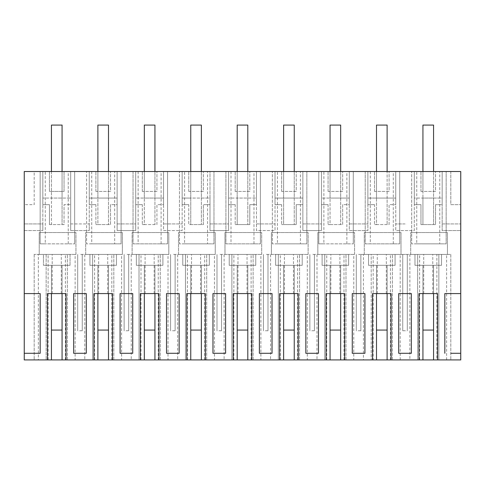 <?xml version="1.0" encoding="UTF-8"?>
<svg xmlns="http://www.w3.org/2000/svg" width="485" height="485" viewBox="0 0 485 485"><rect width="100%" height="100%" fill="white"/><g stroke="black" fill="none" stroke-linecap="round" stroke-linejoin="round"><path stroke-width="0.36" stroke-dasharray="2.42 1.82" d="M51.446 171.52L51.446 224.591L64.05 224.591L64.05 204.688L70.689 204.688L70.689 171.52L79.97 171.52L70.689 171.52L70.689 204.688L64.05 204.688L64.05 224.591L49.458 224.591L49.458 204.688L42.825 204.688L42.825 198.056L51.446 198.056L51.446 224.591L49.458 224.591L49.458 204.688L42.825 204.688L42.825 171.52L42.825 230.557L42.825 223.924L24.25 223.924L42.825 223.924L42.825 171.52L34.199 171.52L34.199 204.688L24.25 204.688L24.25 230.557L24.25 171.52L49.458 171.52L49.458 191.417L64.05 191.417L64.05 171.52L70.689 171.52L70.689 230.557L70.689 171.52L460.75 171.52L460.75 359.918L24.25 359.918L24.25 204.688L34.199 204.688L34.199 171.52L42.825 171.52L42.825 198.056L70.689 198.056L62.062 198.056L62.062 125.081L51.446 125.081L62.062 125.081L62.062 224.591L62.062 198.056L51.446 198.056L51.446 125.081L62.062 125.081L62.062 191.417L62.062 171.52L64.05 171.52L64.05 191.417L49.458 191.417L49.458 171.52L62.062 171.52M439.737 171.52L411.662 171.52L446.158 171.52L439.737 171.52L439.737 243.828L416.754 243.828L416.754 171.52M91.701 171.52L91.701 243.828L86.609 243.828L86.609 171.52L86.609 243.828L121.104 243.828L121.104 171.52L86.609 171.52L121.104 171.52L121.104 243.828L114.684 243.828L114.684 171.52M133.042 171.52L167.537 171.52L133.042 171.52L133.042 243.828L167.537 243.828L133.042 243.828L133.042 171.52M207.556 171.52L179.48 171.52L213.976 171.52L207.556 171.52L207.556 243.828L184.573 243.828L184.573 171.52M323.883 171.52L353.286 171.52L323.883 171.52L323.883 243.828L318.791 243.828L353.286 243.828L323.883 243.828M300.427 171.52L272.352 171.52L306.847 171.52L300.427 171.52L300.427 243.828L277.444 243.828L277.444 171.52M365.223 171.52L399.719 171.52L365.223 171.52L365.223 243.828L399.719 243.828L365.223 243.828L365.223 171.52M45.263 171.52L74.666 171.52L45.263 171.52L45.263 243.828L40.17 243.828L74.666 243.828L45.263 243.828M225.913 171.52L260.409 171.52L225.913 171.52L225.913 243.828L260.409 243.828L225.913 243.828L225.913 171.52M70.689 223.924L89.258 223.924L89.258 230.557L89.258 171.52L89.258 223.924L70.689 223.924M376.499 171.52L376.499 191.417L389.103 191.417L389.103 171.52L389.103 191.417L374.511 191.417L376.499 191.417L376.499 125.081L376.499 224.591L389.103 224.591L389.103 204.688L395.742 204.688L395.742 171.52L405.03 171.52L395.742 171.52L395.742 204.688L389.103 204.688L389.103 224.591L374.511 224.591L376.499 224.591L376.499 198.056L367.879 198.056L367.879 230.557L349.303 230.557L349.303 171.52L349.303 204.688L342.671 204.688L342.671 224.591L328.078 224.591L330.067 224.591L330.067 198.056L321.44 198.056L321.44 230.557L302.864 230.557L302.864 171.52L302.864 204.688L296.232 204.688L296.232 224.591L281.639 224.591L283.628 224.591L283.628 198.056L275.007 198.056L275.007 230.557L256.432 230.557L256.432 171.52L256.432 204.688L249.799 204.688L249.799 224.591L235.201 224.591L237.195 224.591L237.195 198.056L228.568 198.056L228.568 230.557L209.993 230.557L209.993 171.52L209.993 204.688L203.36 204.688L203.36 224.591L188.768 224.591L190.757 224.591L190.757 198.056L182.136 198.056L182.136 230.557L163.56 230.557L163.56 171.52L163.56 204.688L156.922 204.688L156.922 224.591L142.329 224.591L144.324 224.591L144.324 198.056L135.697 198.056L135.697 230.557L117.121 230.557L117.121 171.52L117.121 204.688L110.489 204.688L110.489 224.591L95.897 224.591L97.885 224.591L97.885 198.056L89.258 198.056L89.258 204.688L89.258 171.52L79.97 171.52L89.258 171.52L89.258 198.056L117.121 198.056L117.121 230.557L135.697 230.557L135.697 171.52L135.697 198.056L163.56 198.056L163.56 230.557L182.136 230.557L182.136 171.52L182.136 198.056L209.993 198.056L209.993 230.557L228.568 230.557L228.568 171.52L228.568 198.056L256.432 198.056L256.432 230.557L275.007 230.557L275.007 171.52L275.007 198.056L302.864 198.056L302.864 230.557L321.44 230.557L321.44 171.52L321.44 198.056L349.303 198.056L349.303 230.557L367.879 230.557L367.879 171.52L367.879 198.056L395.742 198.056L395.742 230.557L414.311 230.557L414.311 171.52L414.311 198.056L442.174 198.056L442.174 204.688L435.542 204.688L435.542 224.591L420.95 224.591L420.95 204.688L414.311 204.688L414.311 230.557L395.742 230.557L395.742 171.52L395.742 198.056L387.115 198.056L387.115 125.081L376.499 125.081L387.115 125.081L387.115 224.591L387.115 198.056L376.499 198.056L376.499 125.081L387.115 125.081L387.115 171.52M70.689 230.557L89.258 230.557L70.689 230.557M24.25 230.557L42.825 230.557L24.25 230.557M422.938 171.52L422.938 191.417L435.542 191.417L435.542 171.52L435.542 191.417L420.95 191.417L422.938 191.417L422.938 125.081L422.938 224.591L420.95 224.591L420.95 204.688L414.311 204.688L414.311 198.056L422.938 198.056L422.938 224.591L435.542 224.591L435.542 204.688L442.174 204.688L442.174 171.52L442.174 230.557L460.75 230.557L442.174 230.557L442.174 171.52L442.174 198.056L433.554 198.056L433.554 125.081L422.938 125.081L433.554 125.081L433.554 224.591L433.554 198.056L422.938 198.056L422.938 125.081L433.554 125.081L433.554 171.52M420.95 191.417L420.95 171.52L420.95 191.417M374.511 191.417L374.511 171.52L374.511 191.417M330.067 171.52L330.067 191.417L342.671 191.417L342.671 171.52L342.671 191.417L328.078 191.417L330.067 191.417L330.067 125.081L330.067 224.591L342.671 224.591L342.671 204.688L349.303 204.688L349.303 171.52L358.591 171.52L349.303 171.52L349.303 198.056L340.676 198.056L340.676 125.081L330.067 125.081L340.676 125.081L340.676 224.591L340.676 198.056L330.067 198.056L330.067 125.081L340.676 125.081L340.676 171.52M328.078 191.417L328.078 171.52L328.078 191.417M283.628 171.52L283.628 191.417L296.232 191.417L296.232 171.52L296.232 191.417L281.639 191.417L283.628 191.417L283.628 125.081L283.628 224.591L296.232 224.591L296.232 204.688L302.864 204.688L302.864 171.52L312.152 171.52L302.864 171.52L302.864 198.056L294.243 198.056L294.243 125.081L283.628 125.081L294.243 125.081L294.243 224.591L294.243 198.056L283.628 198.056L283.628 125.081L294.243 125.081L294.243 171.52M281.639 191.417L281.639 171.52L281.639 191.417M237.195 171.52L237.195 191.417L249.799 191.417L249.799 171.52L249.799 191.417L235.201 191.417L237.195 191.417L237.195 125.081L237.195 224.591L249.799 224.591L249.799 204.688L256.432 204.688L256.432 171.52L265.719 171.52L256.432 171.52L256.432 198.056L247.805 198.056L247.805 125.081L237.195 125.081L247.805 125.081L247.805 224.591L247.805 198.056L237.195 198.056L237.195 125.081L247.805 125.081L247.805 171.52M235.201 191.417L235.201 171.52L235.201 191.417M190.757 171.52L190.757 191.417L203.36 191.417L203.36 171.52L203.36 191.417L188.768 191.417L190.757 191.417L190.757 125.081L190.757 224.591L203.36 224.591L203.36 204.688L209.993 204.688L209.993 171.52L219.281 171.52L209.993 171.52L209.993 198.056L201.372 198.056L201.372 125.081L190.757 125.081L201.372 125.081L201.372 224.591L201.372 198.056L190.757 198.056L190.757 125.081L201.372 125.081L201.372 171.52M188.768 191.417L188.768 171.52L188.768 191.417M144.324 171.52L144.324 191.417L156.922 191.417L156.922 171.52L156.922 191.417L142.329 191.417L144.324 191.417L144.324 125.081L144.324 224.591L156.922 224.591L156.922 204.688L163.56 204.688L163.56 171.52L172.848 171.52L163.56 171.52L163.56 198.056L154.933 198.056L154.933 125.081L144.324 125.081L154.933 125.081L154.933 224.591L154.933 198.056L144.324 198.056L144.324 125.081L154.933 125.081L154.933 171.52M142.329 191.417L142.329 171.52L142.329 191.417M97.885 171.52L97.885 191.417L110.489 191.417L110.489 171.52L110.489 191.417L95.897 191.417L97.885 191.417L97.885 125.081L97.885 224.591L110.489 224.591L110.489 204.688L117.121 204.688L117.121 171.52L126.409 171.52L117.121 171.52L117.121 198.056L108.501 198.056L108.501 125.081L97.885 125.081L108.501 125.081L108.501 224.591L108.501 198.056L97.885 198.056L97.885 125.081L108.501 125.081L108.501 171.52M95.897 191.417L95.897 171.52L95.897 191.417M416.754 243.828L411.662 243.828L411.662 171.52L411.662 243.828L446.158 243.828L446.158 171.52L446.158 243.828L439.737 243.828M114.684 243.828L91.701 243.828M167.537 171.52L167.537 243.828L167.537 171.52M138.14 171.52L138.14 243.828M161.117 243.828L161.117 171.52M184.573 243.828L179.48 243.828L179.48 171.52L179.48 243.828L213.976 243.828L213.976 171.52L213.976 243.828L207.556 243.828M318.791 171.52L318.791 243.828L318.791 171.52M346.86 243.828L346.86 171.52M353.286 171.52L353.286 243.828L353.286 171.52M277.444 243.828L272.352 243.828L272.352 171.52L272.352 243.828L306.847 243.828L306.847 171.52L306.847 243.828L300.427 243.828M399.719 171.52L399.719 243.828L399.719 171.52M370.316 171.52L370.316 243.828M393.299 243.828L393.299 171.52M40.17 171.52L40.17 243.828L40.17 171.52M68.246 243.828L68.246 171.52M74.666 171.52L74.666 243.828L74.666 171.52M260.409 171.52L260.409 243.828L260.409 171.52M231.012 171.52L231.012 243.828M253.988 243.828L253.988 171.52M95.897 204.688L89.258 204.688L95.897 204.688L95.897 224.591L95.897 204.688M126.409 171.52L135.697 171.52L135.697 204.688L135.697 171.52L126.409 171.52M142.329 204.688L135.697 204.688L142.329 204.688L142.329 224.591L142.329 204.688M172.848 171.52L182.136 171.52L182.136 204.688L182.136 171.52L172.848 171.52M188.768 204.688L182.136 204.688L188.768 204.688L188.768 224.591L188.768 204.688M219.281 171.52L228.568 171.52L228.568 204.688L228.568 171.52L219.281 171.52M235.201 204.688L228.568 204.688L235.201 204.688L235.201 224.591L235.201 204.688M265.719 171.52L275.007 171.52L275.007 204.688L275.007 171.52L265.719 171.52M281.639 204.688L275.007 204.688L281.639 204.688L281.639 224.591L281.639 204.688M312.152 171.52L321.44 171.52L321.44 204.688L321.44 171.52L312.152 171.52M328.078 204.688L321.44 204.688L328.078 204.688L328.078 224.591L328.078 204.688M358.591 171.52L367.879 171.52L367.879 204.688L367.879 171.52L358.591 171.52M374.511 204.688L367.879 204.688L374.511 204.688L374.511 224.591L374.511 204.688M405.03 171.52L414.311 171.52L414.311 204.688L414.311 171.52L405.03 171.52M442.174 171.52L450.801 171.52L450.801 204.688L460.75 204.688L450.801 204.688L450.801 171.52L442.174 171.52M70.022 265.319L43.486 265.319L70.022 265.319L43.486 265.319L70.022 265.319L70.022 254.443L43.486 254.443L43.486 265.319L43.486 254.443L70.022 254.443L70.022 265.319L70.022 254.443L43.486 254.443L43.486 265.319L43.486 254.443L70.022 254.443L70.022 265.319M51.446 265.319L62.062 265.319L51.446 265.319L62.062 265.319L51.446 265.319L51.446 330.067L51.446 265.319L51.446 330.067L62.062 330.067L62.062 265.319L62.062 330.067L62.062 265.319L62.062 293.583L51.446 293.583L51.446 265.319M444.83 353.286L444.83 293.583L460.75 293.583M419.622 359.918L419.622 254.443L417.633 254.443L417.633 359.918L387.115 359.918L422.938 359.918L417.633 359.918L417.633 254.443L405.03 254.443L409.861 254.443L409.861 359.918M363.423 359.918L376.499 359.918L371.195 359.918L371.195 254.443L358.591 254.443L363.423 254.443L363.423 359.918L358.591 359.918L371.195 359.918L371.195 254.443L373.183 254.443L373.183 359.918M353.759 359.918L340.682 359.918L353.759 359.918L353.759 254.443L312.152 254.443L316.99 254.443L316.99 359.918L330.067 359.918L324.756 359.918L324.756 254.443L324.756 359.918L316.99 359.918M307.32 359.918L294.243 359.918L307.32 359.918L307.32 254.443L265.719 254.443L270.551 254.443L270.551 359.918L283.628 359.918L278.323 359.918L278.323 254.443L278.323 359.918L270.551 359.918M260.881 359.918L247.805 359.918L260.881 359.918L260.881 254.443L219.281 254.443L224.118 254.443L224.118 359.918L237.195 359.918L231.885 359.918L231.885 254.443L231.885 359.918L224.118 359.918M214.449 359.918L201.372 359.918L214.449 359.918L214.449 254.443L172.848 254.443L177.68 254.443L177.68 359.918L190.757 359.918L185.452 359.918L185.452 254.443L185.452 359.918L177.68 359.918M168.01 359.918L154.933 359.918L168.01 359.918L168.01 254.443L126.409 254.443L131.241 254.443L131.241 359.918L144.318 359.918L139.013 359.918L139.013 254.443L139.013 359.918L131.241 359.918M121.577 359.918L108.501 359.918L121.577 359.918L121.577 254.443L79.97 254.443L84.808 254.443L84.808 359.918L97.885 359.918L92.58 359.918L92.58 254.443L92.58 359.918L84.808 359.918M75.139 359.918L62.062 359.918L75.139 359.918L75.139 254.443L46.142 254.443L46.142 359.918L46.142 254.443L34.199 254.443L38.37 254.443L38.37 359.918L51.446 359.918L38.37 359.918M436.87 359.918L450.801 359.918L436.87 359.918L436.87 254.443L419.622 254.443M442.174 223.924L460.75 223.924L442.174 223.924M441.514 265.319L414.978 265.319L441.514 265.319L414.978 265.319L441.514 265.319L441.514 254.443L414.978 254.443L414.978 265.319L414.978 254.443L441.514 254.443L441.514 265.319L441.514 254.443L414.978 254.443L441.514 254.443L441.514 265.319M422.938 265.319L433.554 265.319L422.938 265.319L433.554 265.319L422.938 265.319L422.938 330.067L422.938 265.319L422.938 330.067L433.554 330.067L433.554 265.319L433.554 330.067L433.554 265.319L433.554 293.583L422.938 293.583L422.938 265.319M405.03 223.924L395.742 223.924L405.03 223.924M395.075 265.319L368.539 265.319L395.075 265.319L368.539 265.319L395.075 265.319L395.075 254.443L368.539 254.443L368.539 265.319L368.539 254.443L395.075 254.443L395.075 265.319L395.075 254.443L368.539 254.443L395.075 254.443L395.075 265.319M376.499 265.319L387.115 265.319L376.499 265.319L387.115 265.319L376.499 265.319L376.499 330.067L376.499 265.319L376.499 330.067L387.115 330.067L387.115 265.319L387.115 330.067L387.115 265.319L387.115 293.583L376.499 293.583L376.499 265.319M349.303 223.924L367.879 223.924L349.303 223.924M348.642 265.319L322.107 265.319L348.642 265.319L322.107 265.319L348.642 265.319L348.642 254.443L322.107 254.443L322.107 265.319L322.107 254.443L348.642 254.443L348.642 265.319L348.642 254.443L322.107 254.443L348.642 254.443L348.642 265.319M330.067 265.319L340.676 265.319L330.067 265.319L340.676 265.319L330.067 265.319L330.067 330.067L330.067 265.319L330.067 330.067L340.676 330.067L340.676 265.319L340.676 330.067L340.676 265.319L340.676 293.583L330.067 293.583L330.067 265.319M302.864 223.924L321.44 223.924L302.864 223.924M302.203 265.319L275.668 265.319L302.203 265.319L275.668 265.319L302.203 265.319L302.203 254.443L275.668 254.443L275.668 265.319L275.668 254.443L302.203 254.443L302.203 265.319L302.203 254.443L275.668 254.443L302.203 254.443L302.203 265.319M283.628 265.319L294.243 265.319L283.628 265.319L294.243 265.319L283.628 265.319L283.628 330.067L283.628 265.319L283.628 330.067L294.243 330.067L294.243 265.319L294.243 330.067L294.243 265.319L294.243 293.583L283.628 293.583L283.628 265.319M256.432 223.924L275.007 223.924L256.432 223.924M255.765 265.319L229.235 265.319L255.765 265.319L229.235 265.319L255.765 265.319L255.765 254.443L229.235 254.443L229.235 265.319L229.235 254.443L255.765 254.443L255.765 265.319L255.765 254.443L229.235 254.443L255.765 254.443L255.765 265.319M237.195 265.319L247.805 265.319L237.195 265.319L247.805 265.319L237.195 265.319L237.195 330.067L237.195 265.319L237.195 330.067L247.805 330.067L247.805 265.319L247.805 330.067L247.805 265.319L247.805 293.583L237.195 293.583L237.195 265.319M209.993 223.924L228.568 223.924L209.993 223.924M209.332 265.319L182.796 265.319L209.332 265.319L182.796 265.319L209.332 265.319L209.332 254.443L182.796 254.443L182.796 265.319L182.796 254.443L209.332 254.443L209.332 265.319L209.332 254.443L182.796 254.443L209.332 254.443L209.332 265.319M190.757 265.319L201.372 265.319L190.757 265.319L201.372 265.319L190.757 265.319L190.757 330.067L190.757 265.319L190.757 330.067L201.372 330.067L201.372 265.319L201.372 330.067L201.372 265.319L201.372 293.583L190.757 293.583L190.757 265.319M163.56 223.924L182.136 223.924L163.56 223.924M162.893 265.319L136.358 265.319L162.893 265.319L136.358 265.319L162.893 265.319L162.893 254.443L136.358 254.443L136.358 265.319L136.358 254.443L162.893 254.443L162.893 265.319L162.893 254.443L136.358 254.443L162.893 254.443L162.893 265.319M144.324 265.319L154.933 265.319L144.324 265.319L154.933 265.319L144.324 265.319L144.324 330.067L144.324 265.319L144.324 330.067L154.933 330.067L154.933 265.319L154.933 330.067L154.933 265.319L154.933 293.583L144.318 293.583L144.324 265.319M117.121 223.924L135.697 223.924L117.121 223.924M116.461 265.319L89.925 265.319L116.461 265.319L89.925 265.319L116.461 265.319L116.461 254.443L89.925 254.443L89.925 265.319L89.925 254.443L116.461 254.443L116.461 265.319L116.461 254.443L89.925 254.443L116.461 254.443L116.461 265.319M97.885 265.319L108.501 265.319L97.885 265.319L108.501 265.319L97.885 265.319L97.885 330.067L97.885 265.319L97.885 330.067L108.501 330.067L108.501 265.319L108.501 330.067L108.501 265.319L108.501 293.583L97.885 293.583L97.885 265.319M24.25 353.286L40.17 353.286L40.17 293.583L24.25 293.583M47.469 359.918L47.469 293.583L51.446 293.583L51.446 359.918M66.045 359.918L66.045 293.583L62.062 293.583L62.062 359.918M93.902 359.918L93.902 293.583L97.885 293.583L97.885 359.918M112.478 359.918L112.478 293.583L108.501 293.583L108.501 359.918M140.341 359.918L140.341 293.583L144.318 293.583L144.318 359.918M158.916 359.918L158.916 293.583L154.933 293.583L154.933 359.918M186.78 359.918L186.78 293.583L190.757 293.583L190.757 359.918M205.349 359.918L205.349 293.583L201.372 293.583L201.372 359.918M233.212 359.918L233.212 293.583L237.195 293.583L237.195 359.918M251.788 359.918L251.788 293.583L247.805 293.583L247.805 359.918M279.651 359.918L279.651 293.583L283.628 293.583L283.628 359.918M298.22 359.918L298.22 293.583L294.243 293.583L294.243 359.918M326.084 359.918L326.084 293.583L330.067 293.583L330.067 359.918M344.659 359.918L344.659 293.583L340.682 293.583L340.682 359.918M372.522 359.918L372.522 293.583L376.499 293.583L376.499 359.918M391.098 359.918L391.098 293.583L387.115 293.583L387.115 359.918M418.955 359.918L418.955 293.583L422.938 293.583L422.938 359.918M437.531 359.918L437.531 293.583L433.554 293.583L433.554 359.918M73.653 293.583L73.653 353.286L86.294 353.286L86.294 293.583L73.653 293.583M120.086 293.583L120.086 353.286L132.732 353.286L132.732 293.583L120.086 293.583M166.525 293.583L166.525 353.286L179.165 353.286L179.165 293.583L166.525 293.583M352.268 293.583L352.268 353.286L364.914 353.286L364.914 293.583L352.268 293.583M259.396 353.286L272.036 353.286L272.036 293.583L259.396 293.583L259.396 353.286M411.347 293.583L398.706 293.583L398.706 353.286L411.347 353.286L411.347 293.583M312.152 293.583L305.835 293.583L305.835 353.286L318.475 353.286L318.475 293.583L312.152 293.583M225.604 353.286L225.604 293.583L212.963 293.583L212.963 353.286L225.604 353.286M402.744 330.728L402.744 254.443L402.744 330.728L407.309 330.728L407.309 254.443L407.309 330.728M400.192 359.918L400.192 254.443L405.03 254.443L373.183 254.443M400.192 254.443L363.423 254.443M360.87 330.728L360.87 254.443L360.87 330.728L356.311 330.728L356.311 254.443L356.311 330.728M353.759 254.443L316.99 254.443M314.438 330.728L314.438 254.443L314.438 330.728L309.873 330.728L309.873 254.443L309.873 330.728M307.32 254.443L270.551 254.443M267.999 330.728L267.999 254.443L267.999 330.728L263.434 330.728L263.434 254.443L263.434 330.728M260.881 254.443L224.118 254.443M221.566 330.728L221.566 254.443L221.566 330.728L217.001 330.728L217.001 254.443L217.001 330.728M214.449 254.443L177.68 254.443M175.127 330.728L175.127 254.443L175.127 330.728L170.562 330.728L170.562 254.443L170.562 330.728M168.01 254.443L131.241 254.443M128.689 330.728L128.689 254.443L128.689 330.728L124.13 330.728L124.13 254.443L124.13 330.728M121.577 254.443L84.808 254.443M82.256 330.728L82.256 254.443L82.256 330.728L77.691 330.728L77.691 254.443L77.691 330.728M75.139 254.443L38.37 254.443M34.199 254.443L34.199 359.918L34.199 254.443M48.13 359.918L48.13 254.443M52.216 293.583L52.216 254.443M432.784 293.583L432.784 254.443M446.63 359.918L446.63 254.443L450.801 254.443L438.858 254.443L438.858 359.918L438.858 254.443L436.87 254.443M450.801 254.443L450.801 359.918L450.801 254.443M446.63 254.443L409.861 254.443M61.292 293.583L61.292 254.443M65.378 359.918L65.378 254.443M67.367 359.918L67.367 254.443L67.367 359.918M94.569 359.918L94.569 254.443M98.655 293.583L98.655 254.443M107.731 293.583L107.731 254.443M111.817 359.918L111.817 254.443M113.805 359.918L113.805 254.443L113.805 359.918M141.002 359.918L141.002 254.443M145.088 293.583L145.088 254.443M154.163 293.583L154.163 254.443M158.249 359.918L158.249 254.443M160.244 359.918L160.244 254.443L160.244 359.918M187.44 359.918L187.44 254.443M191.526 293.583L191.526 254.443M200.602 293.583L200.602 254.443M204.688 359.918L204.688 254.443M206.677 359.918L206.677 254.443L206.677 359.918M233.879 359.918L233.879 254.443M237.965 293.583L237.965 254.443M247.035 293.583L247.035 254.443M251.121 359.918L251.121 254.443M253.115 359.918L253.115 254.443L253.115 359.918M280.312 359.918L280.312 254.443M284.398 293.583L284.398 254.443M293.473 293.583L293.473 254.443M297.56 359.918L297.56 254.443M299.548 359.918L299.548 254.443L299.548 359.918M326.751 359.918L326.751 254.443M330.837 293.583L330.837 254.443M339.912 293.583L339.912 254.443M343.998 359.918L343.998 254.443M345.987 359.918L345.987 254.443L345.987 359.918M377.269 293.583L377.269 254.443M386.345 293.583L386.345 254.443M390.431 359.918L390.431 254.443M392.42 359.918L392.42 254.443L392.42 359.918M423.708 293.583L423.708 254.443M215.249 254.443L178.535 254.443L215.249 254.443L215.249 232.551L178.535 232.551L215.249 232.551L215.249 254.443M400.998 254.443L364.277 254.443L400.998 254.443L400.998 232.551L364.277 232.551L400.998 232.551L400.998 254.443M168.816 254.443L132.102 254.443L168.816 254.443L168.816 232.551L132.102 232.551L168.816 232.551L168.816 254.443M317.845 254.443L354.559 254.443L317.845 254.443L317.845 232.551L354.559 232.551L317.845 232.551L317.845 254.443M122.378 254.443L85.663 254.443L122.378 254.443L122.378 232.551L85.663 232.551L122.378 232.551L122.378 254.443M224.973 254.443L261.688 254.443L224.973 254.443L224.973 232.551L261.688 232.551L224.973 232.551L224.973 254.443M271.406 254.443L308.127 254.443L271.406 254.443L271.406 232.551L308.127 232.551L271.406 232.551L271.406 254.443M447.431 254.443L410.716 254.443L447.431 254.443L447.431 232.551L410.716 232.551L447.431 232.551L447.431 254.443M39.224 254.443L75.945 254.443L39.224 254.443L39.224 232.551L75.945 232.551L39.224 232.551L39.224 254.443M414.978 254.443L414.978 265.319L414.978 254.443M368.539 254.443L368.539 265.319L368.539 254.443M322.107 254.443L322.107 265.319L322.107 254.443M275.668 254.443L275.668 265.319L275.668 254.443M229.235 254.443L229.235 265.319L229.235 254.443M182.796 254.443L182.796 265.319L182.796 254.443M136.358 254.443L136.358 265.319L136.358 254.443M89.925 254.443L89.925 265.319L89.925 254.443M178.535 254.443L178.535 232.551L178.535 254.443M364.277 254.443L364.277 232.551L364.277 254.443M132.102 254.443L132.102 232.551L132.102 254.443M354.559 254.443L354.559 232.551L354.559 254.443M85.663 254.443L85.663 232.551L85.663 254.443M261.688 254.443L261.688 232.551L261.688 254.443M308.127 254.443L308.127 232.551L308.127 254.443M410.716 254.443L410.716 232.551L410.716 254.443M75.945 254.443L75.945 232.551L75.945 254.443M51.446 330.067L62.062 330.067L51.446 330.067M97.885 330.067L108.501 330.067L97.885 330.067M144.324 330.067L154.933 330.067L144.324 330.067M190.757 330.067L201.372 330.067L190.757 330.067M237.195 330.067L247.805 330.067L237.195 330.067M283.628 330.067L294.243 330.067L283.628 330.067M330.067 330.067L340.676 330.067L330.067 330.067M376.499 330.067L387.115 330.067L376.499 330.067M422.938 330.067L433.554 330.067L422.938 330.067"/><path stroke-width="0.73" d="M418.955 359.918L391.098 359.918L391.098 293.583L372.522 293.583L372.522 359.918L344.659 359.918L344.659 293.583L326.084 293.583L326.084 359.918L298.22 359.918L298.22 293.583L279.651 293.583L279.651 359.918L251.788 359.918L251.788 293.583L233.212 293.583L233.212 359.918L205.349 359.918L205.349 293.583L186.78 293.583L186.78 359.918L158.916 359.918L158.916 293.583L140.341 293.583L140.341 359.918L112.478 359.918L112.478 293.583L93.902 293.583L93.902 359.918L66.045 359.918L66.045 293.583L47.469 293.583L47.469 359.918L24.25 359.918L24.25 171.52L460.75 171.52L460.75 359.918L437.531 359.918L437.531 293.583L418.955 293.583L418.955 359.918L433.554 359.918L433.554 293.583L433.554 330.067L422.938 330.067L422.938 293.583L422.938 359.918M24.25 293.583L40.17 293.583L40.17 353.286L24.25 353.286M450.801 353.286L460.75 353.286L450.801 353.286M460.75 293.583L444.83 293.583L444.83 353.286M73.653 293.583L73.653 353.286L86.294 353.286L86.294 293.583L73.653 293.583M120.086 293.583L120.086 353.286L132.732 353.286L132.732 293.583L120.086 293.583M166.525 293.583L166.525 353.286L179.165 353.286L179.165 293.583L166.525 293.583M352.268 293.583L352.268 353.286L364.914 353.286L364.914 293.583L352.268 293.583M265.719 353.286L272.036 353.286L272.036 293.583L259.396 293.583L259.396 353.286L265.719 353.286M405.03 293.583L398.706 293.583L398.706 353.286L411.347 353.286L411.347 293.583L405.03 293.583M312.152 293.583L305.835 293.583L305.835 353.286L318.475 353.286L318.475 293.583L312.152 293.583M225.604 353.286L225.604 293.583L212.963 293.583L212.963 353.286L225.604 353.286M376.499 359.918L387.115 359.918L387.115 293.583L387.115 330.067L376.499 330.067L376.499 293.583L376.499 359.918L372.522 359.918M330.067 359.918L340.682 359.918L340.682 293.583L340.676 330.067L330.067 330.067L330.067 293.583L330.067 359.918L326.084 359.918M283.628 359.918L294.243 359.918L294.243 293.583L294.243 330.067L283.628 330.067L283.628 293.583L283.628 359.918L279.651 359.918M237.195 359.918L247.805 359.918L247.805 293.583L247.805 330.067L237.195 330.067L237.195 293.583L237.195 359.918L233.212 359.918M190.757 359.918L201.372 359.918L201.372 293.583L201.372 330.067L190.757 330.067L190.757 293.583L190.757 359.918L186.78 359.918M144.318 359.918L154.933 359.918L154.933 293.583L154.933 330.067L144.324 330.067L144.324 293.583L144.318 359.918L140.341 359.918M97.885 359.918L108.501 359.918L108.501 293.583L108.501 330.067L97.885 330.067L97.885 293.583L97.885 359.918L93.902 359.918M51.446 359.918L62.062 359.918L62.062 293.583L62.062 330.067L51.446 330.067L51.446 293.583L51.446 359.918L47.469 359.918M437.531 359.918L433.554 359.918M66.045 359.918L62.062 359.918M112.478 359.918L108.501 359.918M158.916 359.918L154.933 359.918M205.349 359.918L201.372 359.918M251.788 359.918L247.805 359.918M298.22 359.918L294.243 359.918M344.659 359.918L340.682 359.918M391.098 359.918L387.115 359.918M51.446 171.52L51.446 125.081L62.062 125.081L62.062 171.52M97.885 171.52L97.885 125.081L108.501 125.081L108.501 171.52M144.324 171.52L144.324 125.081L154.933 125.081L154.933 171.52M190.757 171.52L190.757 125.081L201.372 125.081L201.372 171.52M237.195 171.52L237.195 125.081L247.805 125.081L247.805 171.52M283.628 171.52L283.628 125.081L294.243 125.081L294.243 171.52M330.067 171.52L330.067 125.081L340.676 125.081L340.676 171.52M376.499 171.52L376.499 125.081L387.115 125.081L387.115 171.52M422.938 171.52L422.938 125.081L433.554 125.081L433.554 171.52"/></g></svg>
